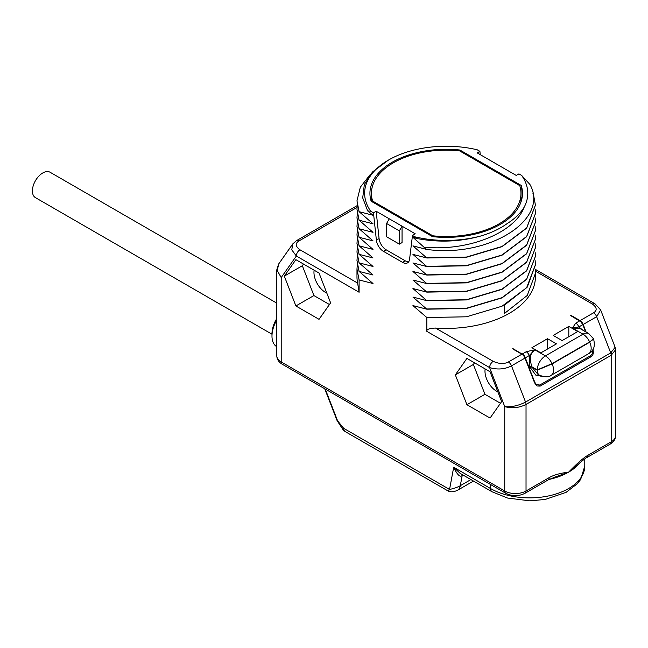 <?xml version="1.0" encoding="UTF-8"?>
<svg xmlns="http://www.w3.org/2000/svg" width="648" height="648" viewBox="0 0 648 648"><rect width="100%" height="100%" fill="white"/><g stroke="black" fill="none" stroke-linecap="round" stroke-linejoin="round"><path stroke-width="0.97" d="M615.244 348.243L615.6 349.758L611.194 355.266L526.03 404.433A5.095 2.94 -120 0 0 525.552 402.068L511.507 365.869C504.776 369.311 497.478 369.887 489.613 367.602L426.846 331.363L426.846 317.52L412.938 305.605L426.846 309.193L412.938 297.076L426.846 300.664L412.938 288.538L426.846 292.127L412.938 280.009L426.846 283.597L412.938 271.471L426.846 275.06L412.938 262.942L426.846 266.531L412.938 254.405L426.846 257.993L412.938 245.876L426.441 249.375L412.938 237.338L416.745 238.488L412.493 235.329L409.568 259.297A10.036 5.792 60 0 1 407.543 262.853A10.036 5.792 60 0 1 402.53 262.359L383.422 251.327A10.036 5.792 60 0 1 376.383 240.141L373.459 212.795L370.745 211.232L367.667 210.9L373.013 215.266L359.105 211.677L373.013 223.803L359.105 220.215L373.013 232.332L359.105 228.744L373.013 240.87L359.105 237.281L373.013 249.399L359.105 245.811L373.013 257.936L359.105 254.348L373.013 266.466L359.105 262.877L373.013 275.003L359.105 271.415L373.013 283.532L359.105 279.944L359.105 292.256L296.339 256.017L281.208 277.546L276.793 269.795M466.916 404.708L455.341 374.876L466.916 358.409L490.058 371.774L501.633 401.606L490.058 418.065L466.916 404.708L484.939 394.3L473.364 364.468L474.53 362.807M319.035 319.326L295.885 305.961L284.31 276.129L295.885 259.67L319.035 273.035L330.61 302.859L319.035 319.326M576.914 465.475L576.89 465.499C582.755 460.323 586.124 457.658 586.991 457.496A5.022 2.9 -120 0 0 588.036 455.196C583.54 457.755 577.068 463.409 568.612 472.149C560.164 473.17 553.684 474.992 549.188 477.625L526.03 490.998L526.03 404.433C519.024 407.916 511.92 408.645 504.743 406.612L489.613 367.602A5.095 2.94 -60 0 1 493.217 361.357L435.545 328.058A89.222 51.508 180 0 0 535.418 276.923L535.418 273.343L527.261 295.448L504.274 313.616L504.274 305.289L527.261 287.121L535.418 264.911M535.337 271.091L592.45 304.066A5.095 2.94 120 0 1 595.002 303.815L600.647 309.938L615.138 347.288L615.6 349.758L615.6 435.683A15.058 8.691 180 0 1 611.194 441.831L588.036 455.196M367.667 210.9L362.702 197.899L364.33 184.583L372.438 172.028L388.517 160.04A81.575 47.093 0 0 1 477.187 149.777L479.909 151.34L477.212 152.896L503.115 167.856L516.237 175.43L518.935 173.875L521.656 175.446L529.902 184.421C549.99 219.583 488.705 258.188 426.441 249.375M480.265 154.661L479.909 151.34M532.745 193.08L533.296 193.598L535.418 205.068L526.638 227.958L502.03 246.467L466.43 257.062L426.846 257.783M576.89 465.499L568.612 472.149L554.72 477.195M359.105 292.256L357.615 283.071L299.943 249.772A5.095 2.94 -60 0 0 296.339 256.017L291.778 249.861L292.758 243.931L278.648 264.011L277.295 270.613L281.208 277.546L281.208 361.932A15.058 8.691 180 0 1 276.793 355.793C276.907 359.316 278.729 362.135 282.245 364.233L505.78 493.29C512.187 496.441 518.594 496.441 524.993 493.29L548.151 479.925A5.022 2.9 -120 0 0 549.188 477.625M449.842 489.613C447.339 491.103 447.242 491.046 449.558 489.451C454.272 488.422 457.844 487.175 460.291 485.7A15.058 8.691 60 0 1 457.367 490.366C453.406 492.107 450.182 492.237 447.695 490.755L345.141 431.544L343.213 429.908L343.683 428.328L337.584 420.803L325.272 389.075M345.141 431.544A7.023 4.058 -60 0 1 343.683 428.328L449.558 489.451L453.689 467.257L460.112 473.34L492.002 491.751A7.023 4.058 120 0 1 490.552 488.535A55.202 31.865 0 0 0 550.703 495.445A55.202 31.865 0 0 0 584.78 466.001L580.697 479.407L577.465 483.619L566.093 492.35L545.179 499.462L529.789 500.839L507.554 498.037L492.002 491.751M490.552 484.493L490.552 488.535L453.689 467.257C457.229 474.814 460.064 477.552 462.194 475.478A5.022 2.9 60 0 1 462.461 474.692M276.793 346.712L276.761 346.688A23.085 13.325 -60 0 1 271.982 336.126A23.085 13.325 -60 0 1 276.793 319.974M271.982 336.126L271.982 333.663A20.072 11.591 -60 0 1 276.793 318.581M359.105 279.944L356.975 269.074L357.283 264.911M357.615 283.071A89.222 51.508 180 0 1 356.975 276.923L356.975 269.074M356.983 260.642L359.105 271.625M359.105 271.415L356.975 260.536L357.283 256.373M356.983 252.113L359.105 263.088M359.105 262.877L356.975 252.007L357.283 247.844M356.983 243.575L359.105 254.559M359.105 254.348L356.975 243.47L357.283 239.306M356.983 235.038L359.105 246.021M359.105 245.811L356.975 234.941L357.283 230.777M356.983 226.508L359.105 237.492M359.105 237.281L356.975 226.403L357.283 222.24M356.983 217.971L359.105 228.955M359.105 228.744L356.975 217.874L357.283 213.71M356.983 209.442L359.105 220.417M359.105 220.215L356.975 209.336L357.283 205.173M356.983 200.904L359.105 211.888M359.105 211.677L356.975 200.807L360.345 187.159L370.202 174.571M388.517 160.04A81.575 47.093 0 0 0 370.745 211.232M412.493 235.329L415.19 233.774L402.06 226.193L376.156 211.24L373.459 212.795M415.206 236.901A81.575 47.093 0 0 0 481.78 235.718C491.759 232.648 500.24 228.59 507.222 223.544C514.795 218.789 520.441 213.33 524.167 207.174A81.575 47.093 0 0 0 521.656 175.446M459.869 150.012A76.27 44.04 0 0 0 369.927 193.339A76.27 44.04 0 0 0 371.158 201.228L432.532 236.658A76.27 44.04 0 0 0 522.474 193.339A76.27 44.04 0 0 0 521.235 185.45L459.869 150.012L459.869 151.041M408.71 261.76A10.036 5.792 60 0 1 405.227 260.804L386.119 249.772A10.036 5.792 60 0 1 379.08 238.586L376.156 211.24M402.06 242.587L402.06 226.193L399.362 230.866L386.589 223.495L386.589 236.763L399.362 244.142L402.06 242.587M389.286 218.821L386.589 223.495M399.362 230.866L399.362 244.142M424.61 247.22C468.407 251.432 514.731 232.762 524.167 207.174M481.78 235.718C460.688 241.809 439.004 242.741 416.745 238.488M426.846 257.993L466.43 257.272L502.03 246.677L526.638 228.169L535.418 205.173M535.143 209.442L535.418 213.605L526.638 236.496L502.03 254.996L466.43 265.599L426.846 266.32M426.846 266.531L466.43 265.801L502.03 255.207L526.638 236.698L535.418 213.71M535.143 217.979L535.418 222.134L526.638 245.025L502.03 263.534L466.43 274.128L426.846 274.849M426.846 275.06L466.43 274.339L502.03 263.744L526.638 245.236L535.418 222.24M535.143 226.508L535.418 230.672L526.638 253.562L502.03 272.063L466.43 282.666L426.846 283.387M426.846 283.597L466.43 282.868L502.03 272.273L526.638 253.773L535.418 230.777M535.143 235.046L535.418 239.201L526.638 262.092L502.03 280.6L466.43 291.195L426.846 291.916M426.846 292.127L466.43 291.406L502.03 280.811L526.638 262.302L535.418 239.306M426.846 300.664L466.43 299.935L502.03 289.34L526.638 270.84L535.418 247.844M535.143 243.575L535.418 247.739L526.638 270.629L502.03 289.13L466.43 299.732L426.846 300.453M535.143 252.113L535.418 256.276L526.638 279.158L502.03 297.667L466.43 308.262L426.846 308.983M426.846 309.193L466.43 308.472L502.03 297.877L526.638 279.369L535.418 256.373M535.143 260.642L535.418 264.805L526.638 287.696L502.03 306.204L466.43 316.799L426.846 317.52M535.143 269.179L535.418 273.343M426.846 331.363C426.449 329.387 429.349 328.285 435.545 328.058M600.647 309.938L596.662 316.702A5.095 2.94 -120 0 0 593.544 312.822L580.057 320.606A5.095 2.94 60 0 1 583.176 324.486L586.124 332.092M615.138 347.288L610.708 352.909L525.552 402.068C518.562 405.689 511.628 407.203 504.743 406.612L504.743 490.998L281.208 361.932A5.022 2.9 -60 0 0 282.245 364.233M585.565 331.768L582.811 324.648L580.802 321.708L570.256 315.357A5.022 2.9 180 0 1 572.16 316.046L580.057 320.606M531.49 366.63L531.789 366.768C529.319 358.198 530.315 352.536 534.77 349.774L526.225 351.726A5.022 2.9 -120 0 1 529.295 355.55L529.829 366.703L531.789 366.768L537.2 369.895L552.015 363.649L589.631 341.933A11.543 6.666 -120 0 0 583.006 334.19L545.397 355.906L534.77 349.774L529.295 355.55L525.326 357.842L523.422 354.837L512.779 348.543A5.022 2.9 180 0 0 513.969 349.645L521.867 354.205A5.095 2.94 60 0 1 524.985 358.085L511.507 365.869A5.095 2.94 -120 0 0 508.38 361.989C504.217 364.192 499.163 363.99 493.217 361.357M575.764 323.117L572.378 328.058L579.685 328.374L588.773 333.615A11.543 6.666 -60 0 0 583.006 334.19L572.378 328.058L578.842 326.94A5.014 2.9 -120 0 0 575.764 323.117L579.733 320.833M547.52 338.693L531.911 347.709L540.845 352.868L556.454 343.853L547.52 338.693L547.52 349.013M568.814 326.406L553.198 335.421L562.132 340.573L577.741 331.557L568.814 326.406L568.814 336.717M523.422 354.837L523.3 355.371M525.326 357.842L528.962 367.205L529.829 366.703L528.906 367.327L534.819 382.304L536.22 384.475L539.784 385.034L590.887 355.533L592.547 353.322L592.588 350.041M532.04 366.825L529.716 366.857L535.734 375.071L542.684 376.545M537.2 369.895L537.265 370.178A10.068 7.938 144.9 0 1 537.233 370.162L531.919 367.092L537.953 374.358L539.622 375.322A11.543 6.666 -60 0 1 537.233 370.162M593.212 339.382L589.542 342.104L551.926 363.82L537.419 369.935M593.487 338.904L589.542 342.104L593.471 338.742L588.773 333.615M582.973 330.269L578.842 326.94L582.811 324.648M538.942 385.366L540.197 386.087L537.087 385.989L534.6 382.863L524.985 358.085M524.183 355.558L523.973 356.206M529.068 367.481L531.919 367.092M537.233 369.887A11.543 6.666 -60 0 1 545.397 355.906A11.543 6.666 -120 0 1 552.015 363.649L552.137 363.917A11.543 6.666 -120 0 1 553.554 370.04A11.543 6.666 60 0 1 551.165 375.322L588.773 353.606A11.543 6.666 60 0 0 591.162 348.324A11.543 6.666 -120 0 0 589.753 342.201L552.137 363.917L537.265 370.178M592.896 349.556C593.779 352.779 593.244 355.12 591.292 356.594L590.174 355.946M540.197 386.087L591.292 356.594M535.491 384.507A5.022 2.9 120 0 0 536.082 384.345M371.434 196.919A76.27 44.04 0 0 0 370.672 199.479M521.235 185.45L520.968 197.583M521.721 199.479A76.27 44.04 0 0 0 521.235 197.737M432.832 235.807L372.632 201.058A74.771 43.165 180 0 1 371.434 193.339A74.771 43.165 180 0 1 459.57 150.863L519.761 185.62A74.771 43.165 180 0 1 520.968 193.339A74.771 43.165 180 0 1 432.832 235.807L432.832 236.69M372.632 201.058L372.632 202.079M292.758 243.931L296.306 240.764A5.095 2.94 60 0 1 298.858 241.016L357.04 207.425M497.842 391.829A16.305 9.412 60 0 1 484.979 371.174A16.305 9.412 60 0 1 485.158 368.939M500.467 403.267L484.939 394.3M455.341 374.876L473.364 364.468M326.819 293.082A16.305 9.412 60 0 1 313.956 272.435A16.305 9.412 60 0 1 314.134 270.2M329.443 304.528L313.916 295.561L302.341 265.729L303.507 264.068M295.885 305.961L313.916 295.561M284.31 276.129L302.341 265.729M271.982 334.206L35.438 197.632A14.661 8.464 -60 0 1 32.4 190.925A14.661 8.464 -60 0 1 38.799 176.175A14.661 8.464 -60 0 1 50.09 172.247L276.793 303.134M524.993 493.29A5.022 2.9 -120 0 0 526.03 490.998A15.058 8.691 180 0 1 504.743 490.998A5.022 2.9 -60 0 0 505.78 493.29M586.991 457.496L610.149 444.123A5.022 2.9 -120 0 0 611.194 441.831L611.194 355.266A5.095 2.94 -120 0 0 610.708 352.909L596.662 316.702L583.176 324.486M611.194 352.617L611.194 355.266M579.749 462.907A55.202 31.865 180 0 1 568.612 472.149A55.202 31.865 180 0 1 549.034 479.439M470.91 479.569L460.291 485.7L462.194 475.478L463.012 475.008M457.367 490.366L473.486 481.059M343.213 429.908L337.13 420.706A2.009 0.421 -21.2 0 0 337.584 420.803M402.53 262.359L405.227 260.804M383.422 251.327L386.119 249.772M376.383 240.141L379.08 238.586M592.45 304.066C597.002 307.5 597.367 310.416 593.544 312.822M521.867 354.205L508.38 361.989M526.225 351.726L522.256 354.019M572.16 316.459L572.16 316.046M534.819 382.304L534.138 381.656M299.943 249.772C295.391 246.345 295.026 243.421 298.858 241.016M276.793 355.793L276.793 269.868L278.648 264.011M610.149 444.123C613.672 442.025 615.487 439.214 615.6 435.683M548.151 479.925L554.753 477.187M584.78 458.914L584.78 466.001M337.13 420.706L324.737 388.768M595.002 303.815L535.151 269.26M551.165 375.322C549.099 377.274 545.251 377.274 539.622 375.322M588.773 353.606C593.738 351.176 595.35 346.316 593.592 339.026M534.657 383L536.22 384.475M520.968 202.046L520.968 193.339M371.434 201.382L371.434 193.339M357.226 205.594L296.306 240.764"/></g></svg>
